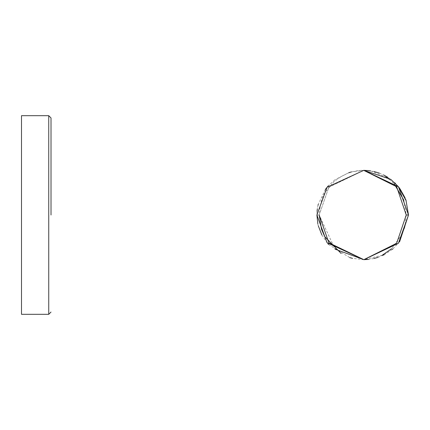 <?xml version="1.0" encoding="UTF-8"?>
<svg xmlns="http://www.w3.org/2000/svg" width="430" height="430" viewBox="0 0 430 430"><rect width="100%" height="100%" fill="white"/><g stroke="black" fill="none" stroke-linecap="round" stroke-linejoin="round"><path stroke-width="0.32" stroke-dasharray="2.15 1.61" d="M51.014 215L51.014 117.954L51.014 215M21.5 115.681L21.5 314.319L21.5 215L21.5 314.319L48.741 314.319L48.741 115.681L48.741 314.319L48.741 115.681L21.5 115.681M368.575 170.586L373.971 171.5M379.271 173.086L383.651 174.972M387.64 177.208L394.885 182.895M395.45 183.449L398.422 186.738M399.508 188.12L399.964 188.743M405.033 197.752L405.7 199.429M368.87 170.651L363.834 170.334L328.848 187.238L319.173 215C320.14 203.465 322.446 195.5 326.096 191.108L333.777 181.96C343.043 174.075 353.062 170.199 363.834 170.334L328.848 187.238L319.173 215L335.061 249.163M399.61 241.746L392.773 249.024M392.262 249.454L384.081 254.813M383.538 255.081L378.056 257.339M373.901 258.516L368.677 259.403M403.808 200.117L406.232 215L405.146 225.03M404.302 228.308L402.217 233.963M402.136 234.146L391.623 248.733M382.238 255.237L363.834 259.666L352.552 258.355M370.655 170.92L386.462 177.23M389.209 179.219L394.229 183.863M363.834 170.334L351.498 171.909M348.913 172.65L335.12 179.67M334.884 179.842L328.23 185.894M325.36 189.42L318.232 204.433M318.017 205.325L317.367 208.727M317.06 211.323L316.899 215L319.173 215L316.899 215M317.856 223.976L318.286 225.772M321.871 235.006L327.907 243.74M328.579 244.482L349.773 257.613M406.232 215L408.5 215"/><path stroke-width="0.64" d="M363.678 170.334L396.68 186.76L406.232 215L396.648 243.283L363.834 259.666L327.074 242.767L316.899 215L317.856 223.976M405.979 200.203L408.5 215L398.438 186.76L363.834 170.334L327.069 187.238L316.899 215M51.014 215L51.014 117.954L51.014 215M21.5 215L21.5 115.681L48.741 115.681L48.741 314.319L51.014 312.046L48.741 314.319L21.5 314.319L21.5 215M399.61 241.746L408.5 215L398.4 243.283L363.834 259.666L328.848 242.767L319.173 215L321.533 229.324L324.757 236.634L341.173 253.49M406.2 200.848L398.352 186.658L390.736 179.342L363.834 170.334L368.575 170.586M373.971 171.5L379.271 173.086M383.651 174.972L387.64 177.208M394.885 182.895L395.45 183.449M398.422 186.738L399.508 188.12M399.964 188.743L405.033 197.752M405.7 199.429L405.947 200.122M335.061 249.163L363.834 259.666L368.677 259.403M392.773 249.024L392.262 249.454M384.081 254.813L383.538 255.081M378.056 257.339L373.901 258.516M405.146 225.03L404.302 228.308M391.623 248.733L382.238 255.237M368.87 170.651L370.655 170.92M386.462 177.23L389.209 179.219M394.229 183.863L403.808 200.117M351.498 171.909L348.913 172.65M328.23 185.894L325.36 189.42M318.232 204.433L318.017 205.325M317.367 208.727L317.06 211.323M318.286 225.772L321.871 235.006M327.907 243.74L328.579 244.482M349.773 257.613L352.552 258.355M408.5 215L406.232 215M48.741 115.681L51.014 117.954L48.741 115.681"/></g></svg>
